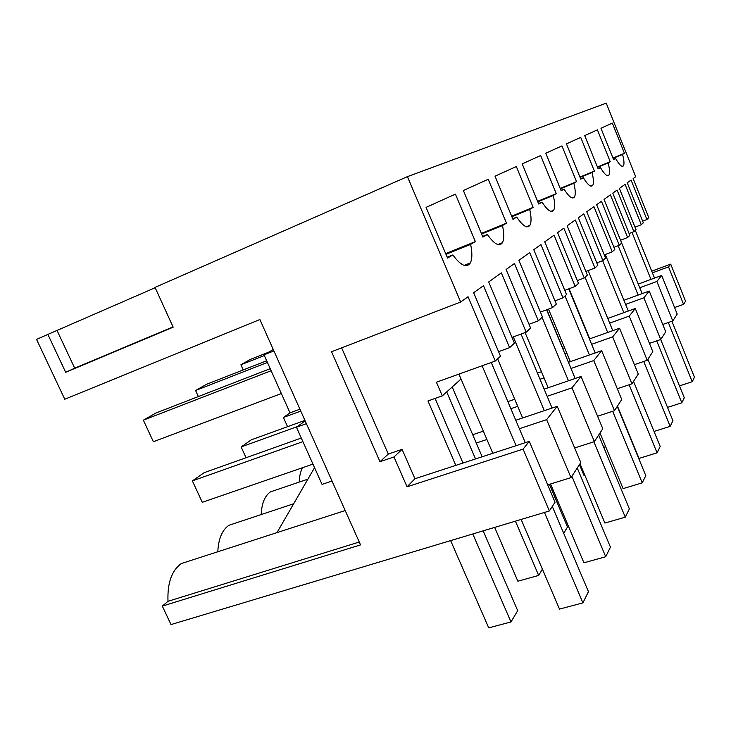 <?xml version="1.0" encoding="UTF-8"?>
<svg xmlns="http://www.w3.org/2000/svg" width="731" height="731" viewBox="0 0 731 731"><rect width="100%" height="100%" fill="white"/><g stroke="black" fill="none" stroke-linecap="round" stroke-linejoin="round"><path stroke-width="1.1" d="M345.206 510.549L181.261 563.583C171.703 570.527 167.289 583.1 167.993 601.311L162.309 606.1L360.547 544.897L259.88 319.538L64.767 399.236L36.55 339.394L47.88 334.414L65.68 372.289L173.174 327.177L155.018 287.402L407.423 176.637L606.237 103.144L635.714 176.738L633.137 178.583L648.817 217.71L646.898 219.501L631.072 180.054L627.235 182.805L643.317 222.845L641.297 224.728L625.069 184.349L619.395 188.415L636.007 229.671L633.868 231.672L617.092 190.06L612.806 193.13L629.866 235.4L627.618 237.502L610.394 194.857L604.034 199.408L621.697 243.03L619.285 245.278L601.458 201.253L596.633 204.698L614.798 249.463L612.267 251.829L593.919 206.645L586.746 211.78L605.588 258.061L602.874 260.592L583.831 213.863L578.376 217.765L597.803 265.335L594.933 268.012L575.297 219.976L567.146 225.806L587.349 275.094L584.261 277.972L563.829 228.182L557.607 232.632L578.477 283.372L575.187 286.442L554.08 235.154L544.741 241.833L566.507 294.547L562.961 297.855L540.931 244.565L533.767 249.691L556.3 304.078L552.517 307.605L529.692 252.606L518.882 260.346L542.466 316.989L538.354 320.827L514.45 263.516L506.108 269.483L530.605 328.064L526.192 332.185L501.356 272.882L488.692 281.947L514.441 343.15L509.608 347.664L483.483 285.675L473.651 292.711L500.479 356.18L495.262 361.05L436.407 382.203L442.301 395.882L427.964 400.953L455.824 465.373L414.934 478.741L402.087 449.373L388.289 454.052L341.633 347.865M670.711 264.129L668.527 266.87L683.549 304.343L685.568 301.227L670.711 264.129L651.732 271.164M155.164 287.722L47.88 334.414M407.423 176.637L460.649 302.013L331.545 351.748L379.983 461.69L393.972 456.966L407.066 486.809L523.094 449.117L549.356 510.978L555.048 502.215L529.281 441.369L455.824 465.373M495.262 361.05L468.032 296.731L460.649 302.013M613.071 158.344L622.565 154.415C624.1 160.354 624.384 164.173 623.424 165.855C621.971 167.408 619.367 164.959 615.63 158.517L613.62 159.705L600.964 128.245L612.331 123.1L624.438 153.3L612.953 158.06M622.565 154.415L624.438 153.3M511.846 216.705L529.71 209.404C531.428 217.061 531.483 222.361 529.893 225.331C527.215 228.812 522.829 226.071 516.735 217.089L512.943 219.337L495.024 176.189L516.333 166.549L533.164 207.357L511.627 216.166M529.71 209.404L533.164 207.357M556.291 193.66L540.675 155.529L522.199 163.89L538.738 204.059L542.027 202.112C547.446 210.427 551.329 213.141 553.659 210.254C555.094 207.641 554.966 202.706 553.276 195.451L556.291 193.66L537.614 201.327M597.538 167.335L608.146 162.949C609.727 169.181 609.992 173.229 608.932 175.093C607.306 176.875 604.464 174.362 600.407 167.536L598.159 168.861L584.718 135.601L597.41 129.853L610.239 161.706L597.41 167.015M608.146 162.949L610.239 161.706M592.028 172.498L594.367 171.109L580.734 137.401L566.452 143.861L580.798 179.15L583.32 177.651C587.761 184.906 590.886 187.501 592.704 185.427C593.874 183.353 593.645 179.049 592.028 172.498L580.094 177.423M560.339 188.817L573.872 183.243C575.535 190.142 575.717 194.748 574.42 197.059C572.364 199.49 568.901 196.831 564.021 189.082L561.152 190.782L545.783 153.218L561.956 145.898L576.521 181.681L560.174 188.406M573.872 183.243L576.521 181.681M481.619 234.021L502.471 225.541L506.492 223.165L488.226 179.269L463.381 190.517L482.926 237.118L487.367 234.487L482.624 236.405M502.471 225.541C504.198 233.591 504.189 239.32 502.425 242.71C499.319 246.996 494.293 244.255 487.367 234.487M470.636 244.392L475.36 241.595L455.404 194.126L426.072 207.394L447.555 258.061L452.818 254.945C460.85 265.673 466.689 268.332 470.335 262.932C472.263 259.021 472.363 252.844 470.636 244.392L445.983 254.37M668.527 266.87L652.408 272.837M683.549 304.343L674.585 307.532M638.254 284.067L661.683 275.441L677.217 314.092L672.767 320.946L662.743 324.463M623.918 300.267L649.238 291.039L665.713 331.81L660.733 339.476L649.457 343.378M607.753 318.433L635.294 308.519L652.82 351.666L647.218 360.292L634.426 364.65M589.424 338.956L619.55 328.246L638.273 374.062L631.922 383.839L617.302 388.737M568.426 362.311L601.64 350.688L621.734 399.519L614.469 410.703L597.592 416.241M544.156 389.13L581.081 376.447L602.773 428.722L594.385 441.643L574.676 447.939M515.766 420.252L557.241 406.317L580.798 462.559L571.002 477.635L547.693 484.854M162.309 606.1L171.017 624.566L549.356 510.978M217.811 551.759C218.423 538.921 222.096 530.112 228.821 525.324L236.469 522.784M261.186 514.56C261.716 503.476 264.768 495.929 270.369 491.908L276.629 489.779M299.217 482.104C299.418 476.274 300.514 471.486 302.488 467.73M181.261 563.583L190.69 560.531M467.237 265.198L466.862 264.311M57.146 330.714L74.708 368.177L65.68 372.289M173.046 326.903L74.708 368.177M483.337 431.144L472.701 434.717M526.192 332.185L512.002 337.366M529.016 324.262L538.354 320.827M514.715 399.245L507.853 401.602M552.517 307.605L540.428 312.091M554.957 300.843L562.961 297.855M541.479 371.741L537.449 373.148M575.187 286.442L564.78 290.344M577.326 280.585L584.261 277.972M564.579 347.782L562.669 348.459M562.897 348.376L546.825 309.716M594.933 268.012L585.86 271.457M596.807 262.904L602.874 260.592M501.877 243.496L499.291 244.757M612.267 251.829L604.299 254.881M613.939 247.325L619.285 245.278M627.618 237.502L620.555 240.225M629.108 233.509L633.868 231.672M641.297 224.728L635.001 227.167M642.64 221.155L646.898 219.501M498.569 351.666L509.608 347.664M486.91 439.495L476.274 443.032L452.206 386.964M613.501 159.404L615.63 158.517M512.696 218.743L516.735 217.089M537.806 201.793L553.276 195.451M538.528 203.547L542.027 202.112M598.022 168.523L600.407 167.536M594.367 171.109L579.948 177.057M580.633 178.757L583.32 177.651M560.969 190.343L564.021 189.082M506.492 223.165L481.354 233.39M475.36 241.595L445.672 253.62M447.198 257.221L452.818 254.945M661.683 275.441L656.877 281.472L639.753 287.758M672.767 320.946L656.877 281.472M649.238 291.039L643.856 297.782L625.599 304.407M660.733 339.476L643.856 297.782M635.294 308.519L629.227 316.112L609.672 323.12M647.218 360.292L629.227 316.112M619.55 328.246L612.669 336.863L591.626 344.301M631.922 383.839L612.669 336.863M566.781 353.082L564.871 353.749M601.64 350.688L593.764 360.557L570.984 368.47M614.469 410.703L593.764 360.557M544.028 377.836L539.999 379.234M581.081 376.447L571.98 387.85L547.163 396.303M594.385 441.643L571.98 387.85M517.712 406.335L510.859 408.675M557.241 406.317L546.614 419.649L519.348 428.713M571.002 477.635L546.614 419.649M482.168 456.765L476.274 443.032M475.525 458.94L446.705 391.917M462.988 463.034L435.1 398.432M529.281 441.369L523.094 449.117M167.993 601.311L359.268 542.018M276.985 532.625L314.549 467.657M299.938 409.205L290.006 412.86L264.019 354.837L273.275 349.528M273.906 350.935L264.019 354.837M332.02 481.025L322.042 484.379L296.457 427.251L305.165 420.901M306.39 423.66L296.457 427.251M414.934 478.741L407.066 486.809M402.087 449.373L393.972 456.966M388.289 454.052L379.983 461.69M461.033 379.024L442.301 395.882M632.004 232.385L650.955 279.397M668.344 322.499L692.22 381.719L679.483 385.904M671.908 321.247L694.45 377.205L692.22 381.719M635.285 230.338L654.519 278.082M656.703 340.865L681.804 402.79L667.522 407.405M618.143 245.717L638.145 295.077M660.696 339.486L684.289 397.774L681.804 402.79M621.661 243.067L642.129 293.634M605.688 446.742L603.779 447.354M643.728 361.479L670.163 426.347L654.044 431.445M602.646 260.684L623.826 312.649M647.913 359.223L672.94 420.718L670.163 426.347M605.286 254.498L628.294 311.04M584.809 475.159L584.005 475.406L579.473 464.596M569.056 288.745L589.716 338.846M617.457 406.116L639.022 458.41L657.068 452.836L629.153 384.771M585.047 277.241L607.689 332.459M633.53 381.363L660.203 446.495L657.068 452.836M588.163 270.58L612.761 330.659M548.506 309.094L570.335 361.644M599.987 433.008L623.086 488.61L642.229 482.853L612.669 411.297M565.008 295.945L589.396 354.974M617.247 406.436L645.793 475.643L642.229 482.853M568.755 288.855L595.189 352.945M300.779 411.096L283.418 417.474L290.097 412.823M283.418 417.474L287.557 426.685M563.711 533.347L567.484 527.014L549.41 484.324M268.624 352.196L250.422 359.378L240.901 364.778L243.222 369.941M264.339 355.549L240.901 364.778M525.077 332.587L548.186 387.75M580.03 463.746L604.893 523.076L625.279 517.164L593.892 441.798M542.064 317.364L568.471 380.778M598.662 435.046L629.364 508.895L625.279 517.164M546.596 309.798L575.151 378.484M304.928 420.38L251.318 439.834L241.129 446.933L246.045 457.743M297.325 426.612L241.129 446.933M515.419 521.166L538.674 575.425L517.868 581.218L494.659 527.398M538.674 575.425L542.402 569.157M266.669 360.758L206.498 384.314L195.588 390.509L198.348 396.558M267.427 362.448L195.588 390.509M497.619 358.848L522.628 417.949M550.562 483.968L583.923 562.806L605.716 556.73L571.889 476.283M513.29 336.9L544.303 410.667M577.252 468.023L610.449 547.163L605.716 556.73M521.048 334.058L552.088 408.053M301.291 438.043L204.168 472.674L192.381 480.888L202.277 502.316L312.969 464.112M302.899 441.643L192.381 480.888M472.802 533.959L510.987 621.953L488.719 627.856L450.634 540.62M510.987 621.953L517.703 610.659L483.173 530.852M270.223 368.689L155.986 412.988L143.358 420.161L153.364 441.734L281.353 393.543M271.137 370.727L143.358 420.161M482.104 365.783L516.068 445.682M544.458 512.449L582.899 602.892L559.489 609.097L521.13 519.458M458.931 374.108L492.813 453.284M552.307 506.437L588.446 591.681L582.899 602.892M491.278 362.485L525.269 442.675M622.218 166.348L623.424 165.855M526.393 226.738L529.893 225.331M550.927 211.36L553.659 210.254M607.479 175.687L608.932 175.093M590.94 186.14L592.704 185.427M572.245 197.946L574.42 197.059M497.838 244.547L502.425 242.71M464.139 265.399L470.335 262.932M293.679 503.76L228.821 525.324M307.906 479.143L270.369 491.908"/></g></svg>
